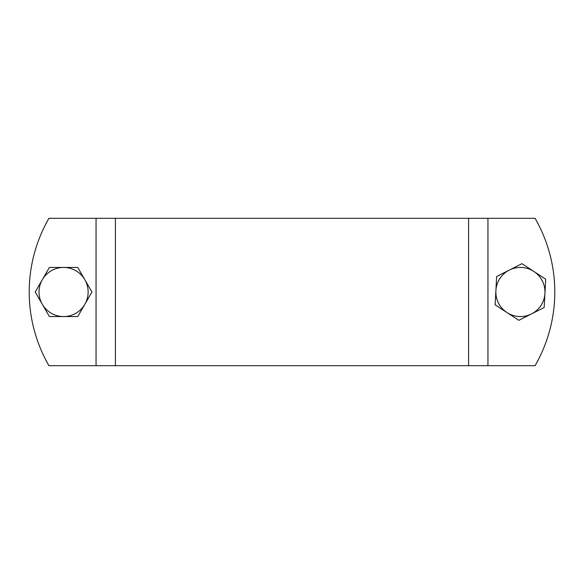 <?xml version="1.0" encoding="UTF-8"?>
<svg xmlns="http://www.w3.org/2000/svg" width="584" height="584" viewBox="0 0 584 584"><rect width="100%" height="100%" fill="white"/><g stroke="black" fill="none" stroke-linecap="round" stroke-linejoin="round"><path stroke-width="0.88" d="M48.946 365.679A147.365 147.365 0 0 1 48.946 218.321L535.053 218.321A147.365 147.365 0 0 1 535.053 365.679L48.946 365.679M84.855 279.721A24.557 24.557 0 0 1 84.855 304.279L77.767 316.557L49.406 316.557L35.222 292L49.406 267.443L77.767 267.443L91.944 292L84.855 304.279A24.557 24.557 0 0 1 42.318 304.279A24.557 24.557 0 0 1 63.583 267.443A24.557 24.557 0 0 1 84.855 279.721M544.938 293.351A24.557 24.557 0 0 1 531.506 313.915L518.855 320.317L495.108 304.804L496.67 276.488L521.979 263.683L545.719 279.196L544.157 307.512L531.506 313.915A24.557 24.557 0 0 1 495.889 290.649A24.557 24.557 0 0 1 533.849 271.436A24.557 24.557 0 0 1 544.938 293.351M96.053 365.679L96.053 218.321M487.947 365.679L487.947 218.321M468.594 365.679L468.594 218.321M115.406 365.679L115.406 218.321"/></g></svg>
